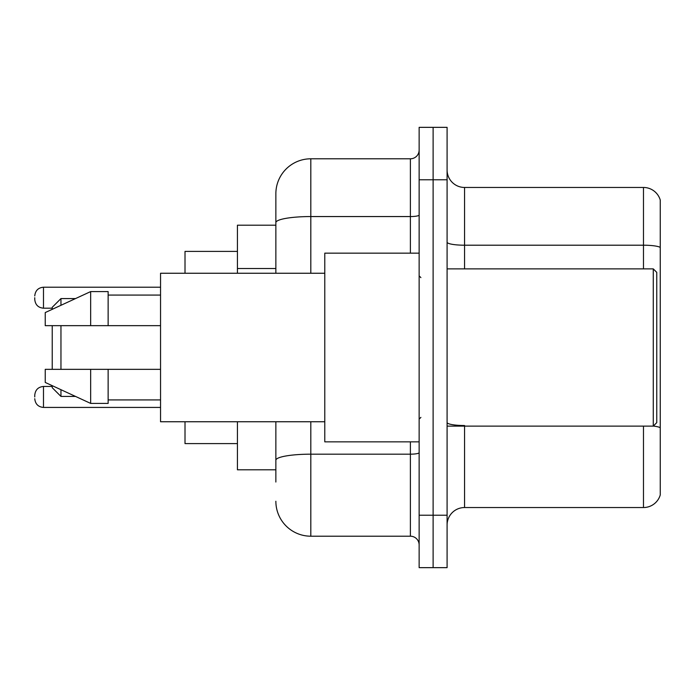 <?xml version="1.0" encoding="UTF-8"?>
<svg xmlns="http://www.w3.org/2000/svg" width="695" height="695" viewBox="0 0 695 695"><rect width="100%" height="100%" fill="white"/><g stroke="black" fill="none" stroke-linecap="round" stroke-linejoin="round"><path stroke-width="1.04" d="M275.863 225.197L237.429 225.197L237.429 273.248M275.863 469.803L237.429 469.803L237.429 421.752M275.863 482.035L275.863 421.752M419.137 515.23L419.137 567.65L433.115 567.65L433.115 515.23L433.115 567.65L447.094 567.65L447.094 515.23L433.115 515.23L433.115 179.77L433.115 515.23L419.137 515.23L419.137 179.77L433.115 179.77L433.115 127.35L433.115 179.77L447.094 179.77L447.094 515.23M447.094 179.77L447.094 127.35L419.137 127.35L419.137 179.77M310.813 421.752L310.813 536.201L410.397 536.201L410.397 441.846M275.863 273.248L275.863 193.749A34.941 34.941 0 0 1 310.813 158.799L410.397 158.799A8.74 8.74 0 0 0 419.137 150.068M275.863 193.749L275.863 212.965M419.137 544.932A8.74 8.74 0 0 0 410.397 536.201M310.813 536.201A34.941 34.941 0 0 1 275.863 501.251M447.094 525.02A17.471 17.471 0 0 1 464.564 507.541L643.474 507.541L643.474 426.122M660.25 200.038A17.471 17.471 0 0 0 643.474 187.459A17.471 17.471 0 0 1 660.25 200.038L660.25 494.962A17.471 17.471 0 0 1 643.474 507.541M660.25 247.394A17.471 3.032 180 0 0 643.474 245.205L643.474 187.459L464.564 187.459A17.471 17.471 0 0 1 447.094 169.98A17.471 17.471 0 0 0 464.564 187.459L464.564 268.878M660.25 247.637L660.25 427.703A17.471 3.032 180 0 0 653.335 426.052M52.221 325.66L52.221 369.34M52.221 385.673L52.221 387.688L60.96 396.419L75.52 396.419M60.96 325.66L60.96 369.34M60.96 389.704L60.96 396.419M185.009 421.752L185.009 443.592L237.429 443.592M237.429 251.408L185.009 251.408L185.009 273.248M52.221 309.327L52.221 307.312L60.96 298.581L60.96 305.296M653.265 268.878L656.758 272.37L656.758 422.63L653.265 426.122L653.265 268.878L447.094 268.878M419.137 253.154L324.782 253.154L324.782 441.846L419.137 441.846M324.782 273.248L160.545 273.248L160.545 421.752L324.782 421.752M90.663 325.66L45.236 325.66L45.236 312.559L90.663 291.587L90.663 325.66L160.545 325.66M90.663 291.587L108.133 291.587L108.133 325.66M160.545 369.34L108.133 369.34L108.133 403.413L90.663 403.413L90.663 369.34L45.236 369.34L45.236 382.441L90.663 403.413M45.236 369.34L56.799 369.34M108.133 369.34L90.663 369.34M34.75 396.949L34.75 395.203L34.75 396.949M34.75 297.703L34.75 299.449L34.75 297.703M275.863 268.513L237.429 268.513M419.137 452.654A8.74 1.52 0 0 1 410.397 454.174L310.813 454.174A34.941 6.064 180 0 0 275.863 460.246M310.813 158.799L310.813 216.553L410.397 216.553L410.397 158.799M275.863 222.626A34.941 6.064 180 0 1 310.813 216.553L310.813 273.248M410.397 253.154L410.397 216.553A8.74 1.52 0 0 0 419.137 215.033M464.564 426.122L464.564 507.541M643.474 268.878L643.474 245.205L464.564 245.205A17.471 3.032 0 0 1 447.094 242.173M464.564 425.522A17.471 3.032 0 0 1 447.094 422.482M34.75 395.203C35.315 389.843 38.225 386.933 43.49 386.463L43.49 407.426L160.545 407.426M160.545 287.217L43.49 287.217L43.49 308.189C38.225 307.72 35.315 304.81 34.75 299.449M60.96 298.581L75.52 298.581M447.094 426.122L653.265 426.122M420.883 277.609L419.137 275.863M108.133 295.08L160.545 295.08M108.133 399.92L160.545 399.92M420.883 417.391L419.137 419.137M43.49 386.463L52.221 386.463M43.49 407.426C38.225 406.957 35.315 404.047 34.75 398.695M43.49 308.189L52.221 308.189M43.49 287.217C38.225 287.687 35.315 290.606 34.75 295.957"/></g></svg>
